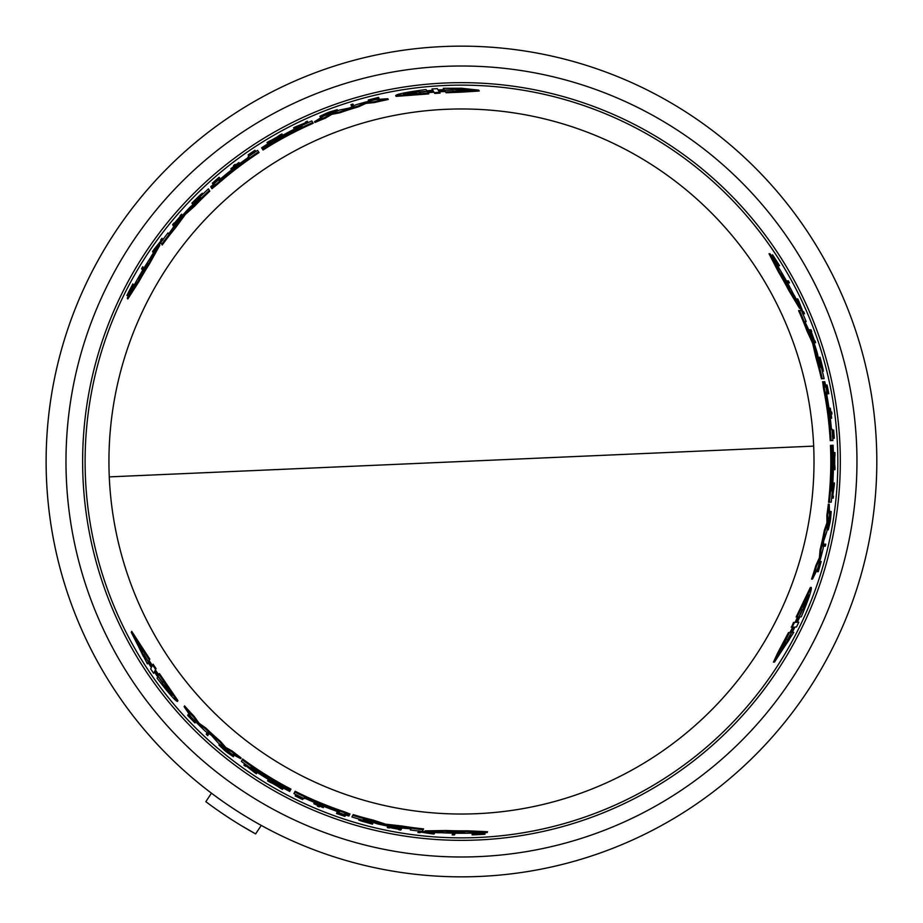 <?xml version="1.0" encoding="UTF-8"?>
<svg xmlns="http://www.w3.org/2000/svg" width="923" height="923" viewBox="0 0 923 923"><rect width="100%" height="100%" fill="white"/><g stroke="black" fill="none" stroke-linecap="round" stroke-linejoin="round"><path stroke-width="1.38" d="M813.671 446.121A352.528 352.528 0 0 1 461.477 814.028A352.528 352.528 0 0 1 109.272 476.879A352.528 352.528 0 0 1 461.477 108.972A352.528 352.528 0 0 1 813.671 446.121L109.272 476.879M443.352 46.542A415.35 415.35 0 0 0 46.219 470.557A415.35 415.35 0 0 0 479.591 876.458A415.35 415.35 0 0 0 876.723 452.443A415.35 415.35 0 0 0 443.352 46.542A415.35 415.35 0 0 1 876.723 452.443A415.35 415.35 0 0 1 479.591 876.458M472.472 834.011L472.945 833.1M474.503 833.4A372.119 372.119 0 0 0 476.372 833.319L478.852 833.077M484.783 832.754L484.979 834.277L476.81 834.23L484.437 833.423A372.627 372.627 0 0 1 482.198 833.55L475.922 834.196A372.973 372.973 0 0 1 474.053 834.254L474.237 833.907A372.627 372.627 0 0 1 472.495 833.965L472.022 834.865A373.515 373.515 0 0 0 473.764 834.819L482.683 834.415A373.515 373.515 0 0 0 484.979 834.277M791.288 632.44L793.768 632.336L774.478 662.091L789.465 632.52L790.965 632.451L789.996 632.497L792.73 627.121M774.478 662.091L773.439 662.137L777.604 653.126L788.484 632.567L790.965 632.451L793.699 627.075L792.165 627.144L794.507 622.39L796.03 622.321L795.072 622.367L797.622 616.968M791.507 627.179L793.549 622.425L795.072 622.367M796.03 622.321L798.58 616.922L796.157 617.025L810.336 587.501L811.248 587.455C811.975 589.289 808.663 599.062 801.302 616.806L799.837 616.864L797.31 622.264L798.822 622.206L796.514 626.959L794.991 627.017L792.269 632.393L793.768 632.336M796.341 622.31L797.864 622.24M786.431 280.984L788.427 280.892A373.515 373.515 0 0 1 789.5 282.865L788.461 282.899A372.58 372.58 0 0 0 787.377 280.938M788.554 282.899L787.515 282.946L788.554 282.899M824.343 546.231A372.627 372.627 0 0 0 824.804 544.201L825.773 544.155A373.561 373.561 0 0 1 825.312 546.185L823.454 546.266A371.773 371.773 0 0 0 823.927 544.235L824.897 544.189M832.396 436.302L833.204 436.267A372.58 372.58 0 0 0 832.731 430.072L832.811 430.072M830.804 418.269L830.735 418.269A371.773 371.773 0 0 0 829.408 408.197L829.489 408.185M819.416 358.389L819.174 357.293L820.051 357.259C824.47 374.242 824.239 374.323 819.382 357.501L819.751 358.539C823.628 371.923 823.801 371.865 820.293 358.355L820.051 357.259C824.47 374.242 824.239 374.323 819.382 357.501L818.505 357.536L821.228 367.458M823.431 371.115L822.566 371.15L822.012 369.927M777.789 265.755L779.543 265.674A373.515 373.515 0 0 0 778.631 264.197L773.82 256.675A373.515 373.515 0 0 0 772.551 254.76L776.601 261.855L772.09 255.659A372.627 372.627 0 0 1 773.312 257.529L777.004 262.64A372.973 372.973 0 0 1 777.997 264.22L777.604 264.243A372.627 372.627 0 0 1 778.527 265.72L777.558 265.766M777.028 264.266A372.119 372.119 0 0 0 776.035 262.686L774.582 260.655M771.34 255.694L772.551 254.76M819.993 562.107L821.17 561.507L818.274 571.683L817.374 571.729L817.905 569.86M825.52 385.041L826.166 385.006A372.627 372.627 0 0 1 827.896 393.775L828.796 393.74A373.515 373.515 0 0 0 827.066 384.972L826.985 384.972A373.446 373.446 0 0 1 828.369 391.906L828 391.917A373.077 373.077 0 0 0 826.616 384.983L826.512 384.995A372.973 372.973 0 0 1 827.896 391.929L827.631 391.94A372.707 372.707 0 0 0 826.235 385.006L826.212 385.006M827.943 393.775L827.043 393.809A371.773 371.773 0 0 0 826.846 392.806M813.117 340.818L813.532 340.795A372.177 372.177 0 0 0 810.325 331.807M811.213 331.772L809.898 331.83A371.773 371.773 0 0 0 809.159 329.834L810.982 329.753A373.515 373.515 0 0 1 811.732 331.749L811.271 331.772A373.077 373.077 0 0 1 814.467 340.76L814.928 340.737A373.515 373.515 0 0 1 815.609 342.733L814.674 342.779A372.627 372.627 0 0 0 814.005 340.772L814.421 340.76A373.019 373.019 0 0 0 811.213 331.772L810.798 331.784A372.627 372.627 0 0 0 810.048 329.788M814.721 342.768L813.798 342.814M834.946 469.726L834.104 461.177L834.934 452.558A373.561 373.561 0 0 1 834.98 455.062L834.704 458.016A373.25 373.25 0 0 1 834.704 464.281L834.992 467.211A373.561 373.561 0 0 1 834.946 469.726L834.092 469.761L833.457 463.104M833.457 459.308L834.08 452.593L834.934 452.558M832.038 494.036L833.169 485.025L832.5 485.06M832.627 483.041L833.573 483.006L832.627 483.041M803.61 313.762L802.606 313.797M801.337 310.486L797.472 300.944L796.757 300.979M795.811 299.006L796.837 298.971M828.266 529.802L830.873 514.538A373.192 373.192 0 0 1 830.262 518.657L830.169 518.668A373.1 373.1 0 0 0 831.208 511.48L830.608 518.888A373.561 373.561 0 0 1 830.054 522.337L828.266 529.802L827.4 529.837L827.412 528.302M830.065 513.523A372.246 372.246 0 0 0 830.342 511.515L831.208 511.48M800.449 308.305L799.537 308.34L788.692 290.214A369.338 369.338 0 0 0 778.47 271.973L769.044 253.779L770.036 253.744A371.981 371.981 0 0 1 777.916 265.962L778.989 268.108A371.773 371.773 0 0 1 793.295 293.849L794.611 295.995A371.981 371.981 0 0 1 800.449 308.305L789.626 290.18A370.181 370.181 0 0 0 779.439 271.927L770.036 253.744M828.9 502.262L828.554 502.274A369.338 369.338 0 0 0 830.458 445.394L831.785 445.336A370.654 370.654 0 0 1 830.954 491.013L831.219 491.001A370.919 370.919 0 0 0 832.038 445.324L832.465 445.301A371.346 371.346 0 0 1 831.646 490.978L831.865 490.967A371.565 371.565 0 0 0 832.684 445.29L833.1 445.278A371.981 371.981 0 0 1 831.231 502.158L829.408 502.239A370.181 370.181 0 0 0 831.3 445.348M824.354 381.741L825 387.049L823.535 381.764L824.804 381.741A371.981 371.981 0 0 1 827.054 392.794L826.87 395.229A371.358 371.358 0 0 1 831.415 429.149L832.05 429.126A371.981 371.981 0 0 1 832.869 440.525L830.215 440.64A369.338 369.338 0 0 0 823.524 388.491L822.681 381.81M812.494 579.079L811.582 579.113A369.338 369.338 0 0 0 815.817 565.672L819.382 557.78L820.086 549.866A369.338 369.338 0 0 0 824.331 530.356L826.962 522.683L826.87 515.276A369.338 369.338 0 0 0 828.335 504.154L829.189 504.12L829.615 514.838A371.981 371.981 0 0 1 826.766 531.752L823.604 541.259L823.201 548.227A371.981 371.981 0 0 1 817.859 568.106L812.494 579.079A370.181 370.181 0 0 0 816.705 565.626L820.27 557.746L820.962 549.831A370.181 370.181 0 0 0 825.197 530.321L827.839 522.649L827.735 515.242A370.181 370.181 0 0 0 829.189 504.12M823.247 378.672L821.412 378.753A369.338 369.338 0 0 0 816.094 358.286L812.609 343.194L806.967 330.942A369.338 369.338 0 0 0 798.58 310.613L801.429 310.486A371.981 371.981 0 0 1 806.137 321.585L804.868 321.642L811.548 335.707A371.981 371.981 0 0 1 817.363 353.267L820.155 367.504L821.378 367.446A371.981 371.981 0 0 1 824.112 378.638L822.278 378.718A370.181 370.181 0 0 0 816.959 358.239L814.386 345.86L813.509 345.906M805.237 321.619L803.968 321.677M424.661 831.658L425.076 830.85L446.201 830.515A369.338 369.338 0 0 0 467.107 830.792L487.575 831.715L487.113 832.604A371.981 371.981 0 0 1 472.588 833.319L470.199 833.169A371.773 371.773 0 0 1 440.744 832.696L438.24 832.765A371.981 371.981 0 0 1 424.661 831.658L445.774 831.346A370.181 370.181 0 0 0 466.657 831.646L487.113 832.604M433.464 91.354L427.522 91.85L428.826 93.892L396.163 96.373L395.667 95.6C396.89 94.065 407.02 92.046 426.057 89.554L426.841 90.789L432.783 90.281L431.964 89L437.237 88.62L438.067 89.912L444.078 89.577L443.271 88.308L461.477 88.25L478.691 90.131L479.245 91.008L461.477 92.15L446.109 92.762L444.771 90.673L445.301 91.492L444.771 90.673L438.748 90.985L439.579 92.288L434.283 92.635L433.464 91.354L433.983 92.162L428.03 92.658M817.017 570.956L817.916 570.922L820.616 563.48L818.274 571.683M211.39 187.796L210.963 187.115L214.771 184.15L211.505 187.98L216.755 183.735A370.181 370.181 0 0 1 258.578 151.868L257.609 150.357A371.981 371.981 0 0 0 248.149 156.76L248.483 157.291A371.358 371.358 0 0 0 221.382 178.197L219.178 179.247A371.981 371.981 0 0 0 210.732 186.723L210.963 187.115M378.499 98.865L378.015 98.103L370.227 99.488L378.499 97.411L368.242 99.996L369.35 100.711M377.092 98.634L378.984 98.173L378.499 97.411M446.109 92.762L445.301 91.492L439.279 91.804M349.482 814.928L349.102 815.644L344.637 813.821L349.586 814.732L343.287 812.309A370.181 370.181 0 0 1 294.772 792.026L293.941 793.63A371.981 371.981 0 0 0 304.221 798.614L304.521 798.049A371.358 371.358 0 0 0 336.168 811.075L338.176 812.459A371.981 371.981 0 0 0 348.882 816.036L349.102 815.644M188.903 714.679L188.488 715.475L193.588 721.532L187.646 715.406L195.018 722.997L195.076 721.682M189.411 716.006L188.061 714.598L187.646 715.406M154.914 670.825L158.318 675.728L159.437 673.582L177.92 700.626L177.504 701.434C175.555 701.157 168.747 693.392 157.06 678.151L157.741 676.847L154.326 671.956L153.622 673.305L150.668 668.933L151.372 667.571L148.072 662.518L147.38 663.856L131.251 632.278L149.364 660.037L148.672 661.376L149.122 660.51L148.672 661.376L151.96 666.429L152.676 665.068L155.618 669.475L154.914 670.825L155.364 669.971L158.768 674.886M131.735 631.355L149.826 659.172L149.122 660.51L152.41 665.575M834.415 461.5L834.646 458.512A373.192 373.192 0 0 1 834.669 461.5A373.192 373.192 0 0 1 834.657 463.796L834.415 461.5M420.092 93.373L403.478 94.284C403.663 93.581 408.681 92.45 418.511 90.892L419.192 91.965L432.079 90.95L419.411 92.3L420.092 93.373M478.691 90.131L445.59 91.942M461.477 90.754L453.481 91.135L452.778 90.016L438.402 90.454L452.535 89.658L451.832 88.539L469.842 89.831L461.477 90.754M428.307 93.085L395.667 95.6M826.05 394.583L825.704 392.056L826.316 394.571A370.931 370.931 0 0 1 830.804 427.072L830.896 429.61L830.538 427.084A370.665 370.665 0 0 0 826.05 394.583L826.316 394.571M781.412 273.139L782.046 274.062A371.346 371.346 0 0 1 789.765 287.93L785.646 281.953L781.412 273.139M793.792 628.032L787.965 639.685L789.292 639.627L779.162 654.592L786.211 639.766L787.527 639.708L793.918 628.021M800.968 609.722L808.49 594.885C809.01 595.393 807.475 600.308 803.91 609.595L802.641 609.653L797.08 621.317L802.237 609.676L800.968 609.722M221.232 179.224L219.213 180.781L221.093 179.004A370.931 370.931 0 0 1 246.995 158.86L249.141 157.521L247.133 159.091A370.665 370.665 0 0 0 221.232 179.224L221.093 179.004M138.381 278.608L138.854 277.592A371.346 371.346 0 0 1 147.011 263.978L143.896 270.531L138.381 278.608M337.137 810.694L339.491 811.663L337.01 810.925A370.931 370.931 0 0 1 306.621 798.557L304.382 797.38L306.748 798.326A370.665 370.665 0 0 0 337.137 810.694L337.01 810.925M464.627 832.754L463.519 832.846A371.346 371.346 0 0 1 447.643 832.592L454.877 832.015L464.627 832.754M151.095 666.037L143.907 655.157L143.296 656.334L135.404 640.089L144.726 653.599L144.115 654.776L151.037 666.152M163.359 681.405L172.451 695.331C171.747 695.527 168.263 691.742 161.998 684.001L162.586 682.882L155.214 672.336L162.771 682.524L163.359 681.405M468.734 90.223L452.362 89.369M453.308 90.858L454.024 91.977M261.244 825.404L255.613 833.907L240.938 825.416M211.448 793.169L205.829 801.672A425.526 425.526 0 0 0 255.613 833.907M238.307 111.198A415.35 415.35 0 0 0 227 804.337M162.586 682.882L162.436 683.17C168.678 690.9 172.163 694.684 172.878 694.511M144.565 653.888L145.176 652.723M136.316 640.85L143.757 655.457M419.192 91.965L419.7 92.762L419.019 91.689L404.966 94.481M802.641 609.653L801.695 609.699L802.964 609.641L807.567 596.073M786.546 639.754L785.219 639.812M779.37 653.426L788.3 639.674M162.436 683.17L161.998 684.001M272.896 783.546L277.477 786.177A373.192 373.192 0 0 1 272.896 783.546M447.736 832.419L446.651 832.465M419.019 91.689L418.511 90.892M276.865 137.169L272.297 139.811A373.192 373.192 0 0 1 276.865 137.169M147.115 264.151L147.611 263.17M802.964 609.641L803.91 609.595M789.569 287.93L790.157 288.853M206.21 734.246L206.66 733.393A372.627 372.627 0 0 0 208.183 734.812L207.744 735.666A373.561 373.561 0 0 1 206.21 734.246M158.998 674.425L177.504 701.434M454.889 834.023L454.404 834.957A373.515 373.515 0 0 1 452.166 834.9L452.651 833.977A372.58 372.58 0 0 0 454.889 834.023L455.304 833.215M302.629 799.56L302.675 799.48A373.434 373.434 0 0 1 297.079 796.791L297.448 796.088A372.627 372.627 0 0 1 295.602 795.176L295.187 795.961A373.515 373.515 0 0 0 302.629 799.56M317.339 806.091L317.72 805.364A372.707 372.707 0 0 1 313.855 803.725L313.889 803.656A372.627 372.627 0 0 0 323.281 807.556L323.246 807.625A372.707 372.707 0 0 1 319.6 806.148L319.22 806.875A373.515 373.515 0 0 1 317.339 806.091M371.796 823.039L372.857 823.385L372.465 824.158C355.54 819.486 355.586 819.255 372.592 823.454L371.496 823.258C357.974 819.924 357.939 820.109 371.392 823.824L372.465 824.158C355.54 819.486 355.586 819.255 372.592 823.454L372.996 822.681L363.039 820.086M371.669 823.293L371.392 823.824C357.939 820.109 357.974 819.924 371.496 823.258M190.784 717.771L195.018 722.997M190.669 717.979L188.488 715.475M345.156 815.978L345.214 815.886A372.973 372.973 0 0 1 338.522 813.613L338.637 813.382A372.707 372.707 0 0 0 345.34 815.644L345.375 815.574A372.627 372.627 0 0 1 336.918 812.69L336.503 813.486A373.515 373.515 0 0 0 344.96 816.382L344.994 816.313A373.446 373.446 0 0 1 338.291 814.04L338.464 813.717A373.077 373.077 0 0 0 345.156 815.978L344.994 816.313M390.071 826.57L389.564 827.527A373.019 373.019 0 0 0 398.955 829.246L399.151 828.877A372.627 372.627 0 0 0 401.251 829.223L400.813 830.065A373.515 373.515 0 0 1 398.713 829.708L398.932 829.292A373.077 373.077 0 0 1 389.541 827.573L389.333 827.989A373.515 373.515 0 0 1 387.256 827.573L388.098 825.97M389.76 827.158A372.627 372.627 0 0 1 387.683 826.754L387.995 826.154M267.612 780.823L275.435 784.365L282.496 789.396A373.561 373.561 0 0 1 280.292 788.184L277.881 786.465A373.25 373.25 0 0 1 272.447 783.339L269.77 782.127A373.561 373.561 0 0 1 267.612 780.823L268.005 780.073L274.096 782.842M254.725 772.632L245.876 765.732L245.553 766.344A373.561 373.561 0 0 1 243.891 765.155L244.33 764.313L254.852 772.389L255.163 771.801A372.627 372.627 0 0 0 256.848 772.909L256.409 773.751A373.561 373.561 0 0 1 254.725 772.632M431.952 833.85L420.426 832.073L420.092 832.719A373.515 373.515 0 0 1 417.934 832.477L418.396 831.588L432.091 833.584L432.414 832.95A372.58 372.58 0 0 0 434.595 833.111L434.122 834.011A373.515 373.515 0 0 1 431.952 833.85M233.323 756.71L227.208 752.476A373.561 373.561 0 0 1 224.497 750.284L218.924 744.999L230.842 754.899A373.192 373.192 0 0 1 227.577 752.303L227.623 752.222A373.1 373.1 0 0 0 233.323 756.71L233.715 755.949A372.246 372.246 0 0 1 232.123 754.702M251.171 766.725L251.056 766.967A370.919 370.919 0 0 0 290.203 790.515L290.007 790.884A371.346 371.346 0 0 1 250.848 767.336L250.756 767.532A371.565 371.565 0 0 0 289.903 791.08L289.707 791.461A371.981 371.981 0 0 1 241.388 761.394L242.23 759.767A370.181 370.181 0 0 0 290.537 789.857L290.318 790.284A370.654 370.654 0 0 1 251.171 766.725L251.056 766.967M217.99 742.727L211.332 735.227L205.494 731.408A371.981 371.981 0 0 1 190.957 716.836L184.138 706.706A370.181 370.181 0 0 0 193.68 717.079L198.722 724.105L205.229 728.662A370.181 370.181 0 0 0 220.009 742.092L225.339 748.207L231.8 751.818A370.181 370.181 0 0 0 240.695 758.648L231.212 753.653A371.981 371.981 0 0 1 217.99 742.727M410.308 829.95L410.897 828.819L395.379 827.562A371.981 371.981 0 0 1 377.265 823.824L363.535 819.128L362.97 820.212A371.981 371.981 0 0 1 351.917 816.982L352.759 815.367A370.181 370.181 0 0 0 373.146 820.997L385.156 824.954L385.56 824.17L401.793 825.981L401.378 826.777A370.181 370.181 0 0 0 423.172 829.696L422.284 831.415A371.981 371.981 0 0 1 410.308 829.95M388.364 824.747L387.96 825.531L401.378 826.777M387.96 825.531L385.156 824.954M142.154 269.539L141.588 268.651A373.515 373.515 0 0 1 142.753 266.735L143.307 267.624A372.58 372.58 0 0 0 142.154 269.539L142.661 270.335M352.898 104.068L353.417 104.887A372.627 372.627 0 0 0 351.421 105.499L350.902 104.68A373.561 373.561 0 0 1 352.898 104.068M248.125 154.902L248.172 154.983A373.434 373.434 0 0 1 253.294 151.476L253.733 152.157A372.627 372.627 0 0 1 255.44 151.014L254.967 150.264A373.515 373.515 0 0 0 248.125 154.902M235.111 164.386L235.55 165.079A372.707 372.707 0 0 1 238.907 162.54L238.953 162.61A372.627 372.627 0 0 0 230.877 168.794L230.842 168.724A372.707 372.707 0 0 1 233.934 166.313L233.496 165.621A373.515 373.515 0 0 1 235.111 164.386M193.207 203.072L192.376 203.821L191.915 203.083C204.41 190.761 204.594 190.923 192.457 203.545L193.161 202.702C202.818 192.653 202.679 192.526 192.734 202.333L191.915 203.083C204.41 190.761 204.594 190.923 192.457 203.545L192.919 204.283L200.153 196.957M193.057 202.829L192.734 202.333C202.679 192.526 202.818 192.653 193.161 202.702M126.889 295.464L131.008 288.426L127.905 295.429A372.627 372.627 0 0 1 128.908 293.422L131.493 287.664A372.973 372.973 0 0 1 132.358 286.015L132.577 286.349A372.627 372.627 0 0 1 133.397 284.815L132.854 283.949A373.515 373.515 0 0 0 132.024 285.484L127.916 293.41A373.515 373.515 0 0 0 126.889 295.464L128.309 296.052M374.876 98.934L368.242 99.996M374.761 98.738L378.015 98.103M212.636 183.527L212.694 183.619A372.973 372.973 0 0 1 218.013 178.958L218.151 179.189A372.707 372.707 0 0 0 212.844 183.85L212.878 183.919A372.627 372.627 0 0 1 219.616 178.035L219.132 177.274A373.515 373.515 0 0 0 212.394 183.146L212.44 183.216A373.446 373.446 0 0 1 217.747 178.554L217.943 178.866A373.077 373.077 0 0 0 212.636 183.527L212.44 183.216M180.158 215.774A373.515 373.515 0 0 1 181.554 214.194L182.05 214.978A372.627 372.627 0 0 0 180.654 216.559L180.435 216.213A373.019 373.019 0 0 0 174.251 223.481L174.482 223.839A372.627 372.627 0 0 0 173.12 225.477L172.624 224.693A373.515 373.515 0 0 1 173.974 223.043L174.228 223.435A373.077 373.077 0 0 1 180.4 216.167L180.158 215.774M281.861 133.95L274.881 138.958L267.001 142.546A373.561 373.561 0 0 1 269.147 141.242L271.835 140.019A373.25 373.25 0 0 1 277.269 136.881L279.657 135.173A373.561 373.561 0 0 1 281.861 133.95L282.311 134.666L276.865 138.554M295.395 126.878L305.801 122.667L305.432 122.09A373.561 373.561 0 0 1 307.29 121.236L307.797 122.032L295.545 127.12L295.902 127.674A372.627 372.627 0 0 0 294.091 128.585L293.583 127.789A373.561 373.561 0 0 1 295.395 126.878M153.772 249.752L161.075 240.672L160.683 240.049A373.515 373.515 0 0 1 161.975 238.307L162.506 239.161L153.933 250.006L154.314 250.618A372.58 372.58 0 0 0 153.091 252.417L152.537 251.564A373.515 373.515 0 0 1 153.772 249.752M319.889 116.31L326.615 113.125A373.561 373.561 0 0 1 329.869 111.879L337.218 109.699L322.704 115.063A373.192 373.192 0 0 1 326.58 113.541L326.627 113.621A373.1 373.1 0 0 0 319.889 116.31L320.35 117.036A372.246 372.246 0 0 1 322.231 116.275M151.568 255.752L150.368 257.955A371.773 371.773 0 0 0 135.243 283.223L133.904 285.219A371.981 371.981 0 0 0 127.27 298.164L138.323 280.927A370.181 370.181 0 0 1 149.03 262.974L159.31 244.537A371.981 371.981 0 0 0 151.568 255.752M302.294 126.763L302.144 126.543A370.919 370.919 0 0 0 262.178 148.661L261.947 148.303A371.346 371.346 0 0 1 301.913 126.174L301.798 126.001A371.565 371.565 0 0 0 261.832 148.13L261.601 147.772A371.981 371.981 0 0 1 311.801 120.948L312.782 122.494A370.181 370.181 0 0 0 262.57 149.295L262.317 148.891A370.654 370.654 0 0 1 302.294 126.763L302.144 126.543M339.664 110.022L349.482 108.003L355.713 104.864A371.981 371.981 0 0 1 375.603 99.557L387.787 98.726A370.181 370.181 0 0 0 374.034 101.795L365.427 102.649L358.216 106.007A370.181 370.181 0 0 0 339.214 112.087L331.253 113.644L324.884 117.44A370.181 370.181 0 0 0 314.524 121.732L323.592 116.01A371.981 371.981 0 0 1 339.664 110.022M167.963 232.965L168.644 234.038L177.493 221.232A371.981 371.981 0 0 1 189.792 207.41L200.729 197.868L200.072 196.841A371.981 371.981 0 0 1 208.39 188.88L209.371 190.426A370.181 370.181 0 0 0 194.303 205.264L184.865 213.686L185.35 214.424L175.67 227.577L175.185 226.816A370.181 370.181 0 0 0 161.756 244.237L160.717 242.599A371.981 371.981 0 0 1 167.963 232.965M183.446 216.559L182.973 215.82L175.185 226.816M182.973 215.82L184.865 213.686M797.114 616.991L811.248 587.455M833.665 430.037L833.573 430.037A373.434 373.434 0 0 1 834.046 436.221L833.238 436.256A372.627 372.627 0 0 1 833.377 438.321L834.265 438.275A373.515 373.515 0 0 0 833.665 430.037M831.958 414.023L831.138 414.058A372.707 372.707 0 0 1 831.658 418.234L831.577 418.234A372.627 372.627 0 0 0 830.262 408.151L830.342 408.151A372.707 372.707 0 0 1 830.885 412.039L831.704 412.004A373.515 373.515 0 0 1 831.958 414.023M819.693 358.378L820.293 358.355C823.801 371.865 823.628 371.923 819.751 358.539M818.759 567.795L821.17 561.507M818.989 567.783L817.916 570.922M834.3 484.979L832.754 496.101L833.434 496.066A373.561 373.561 0 0 1 833.238 498.108L832.292 498.143L834.023 484.99L833.354 485.025A372.627 372.627 0 0 0 833.481 483.006L834.415 482.96A373.561 373.561 0 0 1 834.3 484.979M798.695 300.898L802.918 311.755L803.645 311.732A373.515 373.515 0 0 1 804.51 313.716L803.506 313.762L798.395 300.91L797.68 300.944A372.58 372.58 0 0 0 796.734 298.971L797.76 298.925A373.515 373.515 0 0 1 798.695 300.898M823.535 381.764L824.377 388.456A370.181 370.181 0 0 1 831.069 440.606M812.609 343.194L813.486 343.148L807.856 330.907A370.181 370.181 0 0 0 799.491 310.566M813.486 343.148L814.386 345.86M208.183 734.812L208.598 734.027A371.773 371.773 0 0 1 207.075 732.608L206.66 733.393M208.598 734.027L208.148 734.893M148.522 661.653L147.38 663.856M149.826 659.172L149.364 660.037M152.976 664.479L152.676 665.068M153.126 664.214L156.068 668.621L155.618 669.475M156.068 668.621L155.364 669.971M154.776 671.102L154.072 672.452M453.066 833.181L452.651 833.977M452.605 834.069L453.089 833.134L452.605 834.069M455.327 833.181L454.843 834.115L455.327 833.181M295.891 794.599L295.602 795.176M297.737 795.511L297.448 796.088M297.841 795.326L297.471 796.041A372.58 372.58 0 0 0 303.067 798.73L302.675 799.48M314.247 802.964L313.889 803.656M314.281 802.895A371.773 371.773 0 0 0 323.673 806.794L323.281 807.556M358.77 820.155L359.174 819.382L360.512 819.52M472.83 833.307L472.495 833.965M474.584 833.25L474.237 833.907M476.372 833.319L475.922 834.196M482.533 832.892L482.198 833.55M195.272 721.325L194.88 722.063M345.675 814.997L345.375 815.574M337.31 811.928A371.773 371.773 0 0 0 338.279 812.275M401.251 829.223L401.667 828.439A371.773 371.773 0 0 1 399.555 828.081L398.955 829.246M401.667 828.439L401.228 829.269L401.667 828.439M390.164 826.373L389.979 826.743A372.177 372.177 0 0 0 399.371 828.462M277.385 784.735L282.888 788.646L282.496 789.396M248.01 766.148L255.244 771.628L255.556 771.04M255.463 771.224L255.163 771.801M257.24 772.159L256.802 772.989L257.24 772.159M418.35 831.669L418.823 830.781M432.714 832.373L432.091 833.584M422.319 831.335L432.518 832.765L432.841 832.131M434.895 832.534L434.595 833.111M435.021 832.292L434.548 833.192M231.858 755.199L232.261 754.437M218.924 744.999L219.328 744.226L220.643 745.011M446.201 830.515L445.774 831.346M467.107 830.792L466.657 831.646M242.622 759.006A369.338 369.338 0 0 0 290.93 789.107L290.537 789.857M349.586 814.732L349.979 813.971L343.679 811.548A369.338 369.338 0 0 1 295.164 791.276L294.772 792.026M193.68 717.079L194.084 716.283L199.137 723.32L198.722 724.105M199.137 723.32L205.644 727.878L205.229 728.662M205.644 727.878A369.338 369.338 0 0 0 220.412 741.319L220.009 742.092M220.412 741.319L225.743 747.434L225.339 748.207M225.743 747.434L232.204 751.057L231.8 751.818M232.204 751.057A369.338 369.338 0 0 0 241.099 757.887L240.695 758.648M194.084 716.283A369.338 369.338 0 0 1 184.565 705.899L184.138 706.706M352.321 816.22L352.759 815.367M353.163 814.594A369.338 369.338 0 0 0 373.55 820.212L373.146 820.997M373.55 820.212L385.56 824.17M401.793 825.981A369.338 369.338 0 0 0 423.599 828.889L423.172 829.696M410.723 829.154L411.312 828.023M444.609 90.408L443.271 88.308M440.098 93.108L434.802 93.454L434.283 92.635M434.802 93.454L433.983 92.162M433.302 91.089L432.483 89.808M143.792 268.385L143.307 267.624M143.261 267.532L143.815 268.42L143.261 267.532M351.421 105.499L351.894 106.237A371.773 371.773 0 0 1 353.89 105.626L353.417 104.887M351.894 106.237L351.375 105.418M254.183 152.872L253.756 152.191A372.58 372.58 0 0 0 248.633 155.699L248.172 154.983M239.369 163.267L238.953 162.61M239.415 163.325A371.773 371.773 0 0 0 231.338 169.509L230.877 168.794M202.218 193.23L202.679 193.968L201.895 195.053M133.789 285.438L133.397 284.815M133.374 284.769L133.916 285.634M132.97 286.972L132.577 286.349M132.889 286.845A372.119 372.119 0 0 0 132.012 288.484L131.493 287.664M129.312 294.045L128.908 293.422M132.012 288.484L130.985 290.757M369.558 101.045L369.119 100.342M220.078 178.75A371.773 371.773 0 0 0 219.293 179.42M173.12 225.477L173.605 226.239A371.773 371.773 0 0 1 174.955 224.589L174.251 223.481M173.605 226.239L173.097 225.443L173.605 226.239M182.027 214.944L182.523 215.717M181.139 217.309L180.908 216.963A372.177 372.177 0 0 0 174.735 224.231M273.589 140.458L267.451 143.261L267.001 142.546M304.371 124.317L296.006 127.835L296.364 128.401M294.552 129.301L294.045 128.505L294.552 129.301M162.46 239.08L163.002 239.922M154.66 251.16L153.933 250.006M160.764 242.68L154.429 250.791L154.81 251.391M153.587 253.202L153.033 252.337M321.931 115.802L322.392 116.529M337.218 109.699L337.691 110.437L336.364 111.187M159.31 244.537L159.806 245.31L149.526 263.77L149.03 262.974M149.526 263.77A369.338 369.338 0 0 0 138.842 281.734L138.323 280.927M138.842 281.734L127.801 298.994L127.27 298.164M313.243 123.221A369.338 369.338 0 0 0 263.032 150.011L262.57 149.295M211.505 187.98L211.967 188.707L217.217 184.462A369.338 369.338 0 0 1 259.04 152.583L258.578 151.868M374.034 101.795L374.519 102.545L365.9 103.399L365.427 102.649M365.9 103.399L358.701 106.756L358.216 106.007M358.701 106.756A369.338 369.338 0 0 0 339.676 112.825L339.214 112.087M339.676 112.825L331.715 114.383L331.253 113.644M331.715 114.383L325.346 118.167L324.884 117.44M325.346 118.167A369.338 369.338 0 0 0 314.985 122.459L314.524 121.732M374.519 102.545A369.338 369.338 0 0 1 388.271 99.488L387.787 98.726M208.852 189.607L209.371 190.426M209.833 191.153A369.338 369.338 0 0 0 194.776 206.002L194.303 205.264M194.776 206.002L185.35 214.424M175.67 227.577A369.338 369.338 0 0 0 162.24 244.999L161.756 244.237M168.448 233.727L169.128 234.8M788.484 632.567L789.465 632.52M791.196 627.19L792.165 627.144M793.549 622.425L794.507 622.39M787.561 282.946L788.461 282.899M823.927 544.235L824.804 544.201M832.742 438.344L833.377 438.321M832.604 436.291L833.238 436.256M832.731 430.072L833.573 430.037M830.735 418.269L831.577 418.234M829.408 408.197L830.262 408.151M776.866 264.278L777.604 264.243M776.035 262.686L777.004 262.64M772.574 257.563L773.312 257.529M819.589 562.13L820.42 562.095M827.043 393.809L827.896 393.775M814.017 342.802L814.674 342.779M813.336 340.806L814.005 340.772M834.104 461.177L833.457 461.2M831.646 498.178L832.292 498.143M832.708 485.048L833.354 485.025M832.834 483.029L833.481 483.006M802.872 313.785L803.506 313.762M797.034 300.967L798.395 300.91M796.088 298.994L796.734 298.971M830.631 513.5L829.765 513.534M788.692 290.214L789.626 290.18M778.47 271.973L779.439 271.927M828.554 502.274L829.408 502.239M822.474 381.81L823.328 381.776M819.382 557.78L820.27 557.746M816.705 565.626L815.817 565.672M820.086 549.866L820.962 549.831M824.331 530.356L825.197 530.321M826.962 522.683L827.839 522.649M826.87 515.276L827.735 515.242M821.412 378.753L822.278 378.718M816.094 358.286L816.959 358.239M806.967 330.942L807.856 330.907M444.217 66.387A395.494 395.494 0 0 0 66.075 470.13A395.494 395.494 0 0 0 478.725 856.613A395.494 395.494 0 0 0 856.867 452.87A395.494 395.494 0 0 0 444.217 66.387M461.477 837.865A376.365 376.365 0 0 0 837.842 461.5A376.365 376.365 0 0 0 461.477 85.135A376.365 376.365 0 0 0 85.101 461.5A376.365 376.365 0 0 0 461.477 837.865M461.477 82.655A378.845 378.845 0 0 0 82.632 461.5A378.845 378.845 0 0 0 461.477 840.345A378.845 378.845 0 0 0 840.311 461.5A378.845 378.845 0 0 0 461.477 82.655M343.679 811.548L343.287 812.309M217.217 184.462L216.755 183.735M823.524 388.491L824.377 388.456M131.724 631.355L131.251 632.278"/></g></svg>
